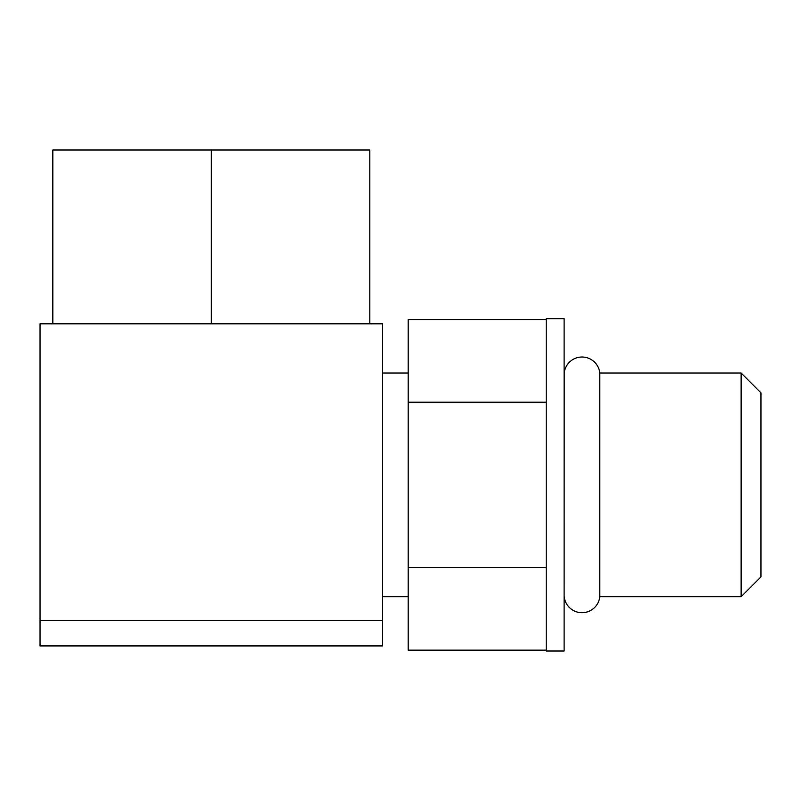 <?xml version="1.0" encoding="UTF-8"?>
<svg xmlns="http://www.w3.org/2000/svg" width="801" height="801" viewBox="0 0 801 801"><rect width="100%" height="100%" fill="white"/><g stroke="black" fill="none" stroke-linecap="round" stroke-linejoin="round"><path stroke-width="1.2" d="M40.05 645.916L382.608 645.916L40.05 645.916L40.05 620.344L382.608 620.344L382.608 645.916L382.608 323.804L382.608 620.344L40.05 620.344L40.05 323.804L382.608 323.804L40.05 323.804L40.05 645.916M408.17 373.016L382.608 373.016L408.17 373.016M382.608 596.705L408.17 596.705L382.608 596.705M564.214 373.016L564.104 596.705L564.214 373.016A17.892 17.892 0 0 1 599.799 373.016L741.135 373.016L599.799 373.016L599.799 596.705L741.135 596.705L599.799 596.705L599.799 373.016A17.892 17.892 0 0 0 564.214 373.016M408.17 402.212L408.17 650.162L546.212 650.162L408.17 650.162L408.17 567.508L546.212 567.508L408.17 567.508L408.17 402.212L546.212 402.212L408.17 402.212L408.17 319.559L408.17 402.212M546.212 318.698L546.212 651.023L564.104 651.023L546.212 651.023L546.212 318.698L564.104 318.698L546.212 318.698M564.104 318.698L564.104 651.023L564.104 318.698M741.135 373.016L741.135 596.705L741.135 373.016L760.95 392.83L760.95 576.89L741.135 596.705L760.95 576.89L760.95 392.83L741.135 373.016M599.799 596.705A17.892 17.892 0 0 1 564.214 596.705A17.892 17.892 0 0 0 599.799 596.705M89.382 149.977L211.324 149.977L211.324 323.804L211.324 149.977L369.822 149.977L369.822 323.804M52.836 323.804L52.836 149.977L211.324 149.977M546.212 319.559L408.17 319.559L546.212 319.559"/></g></svg>
